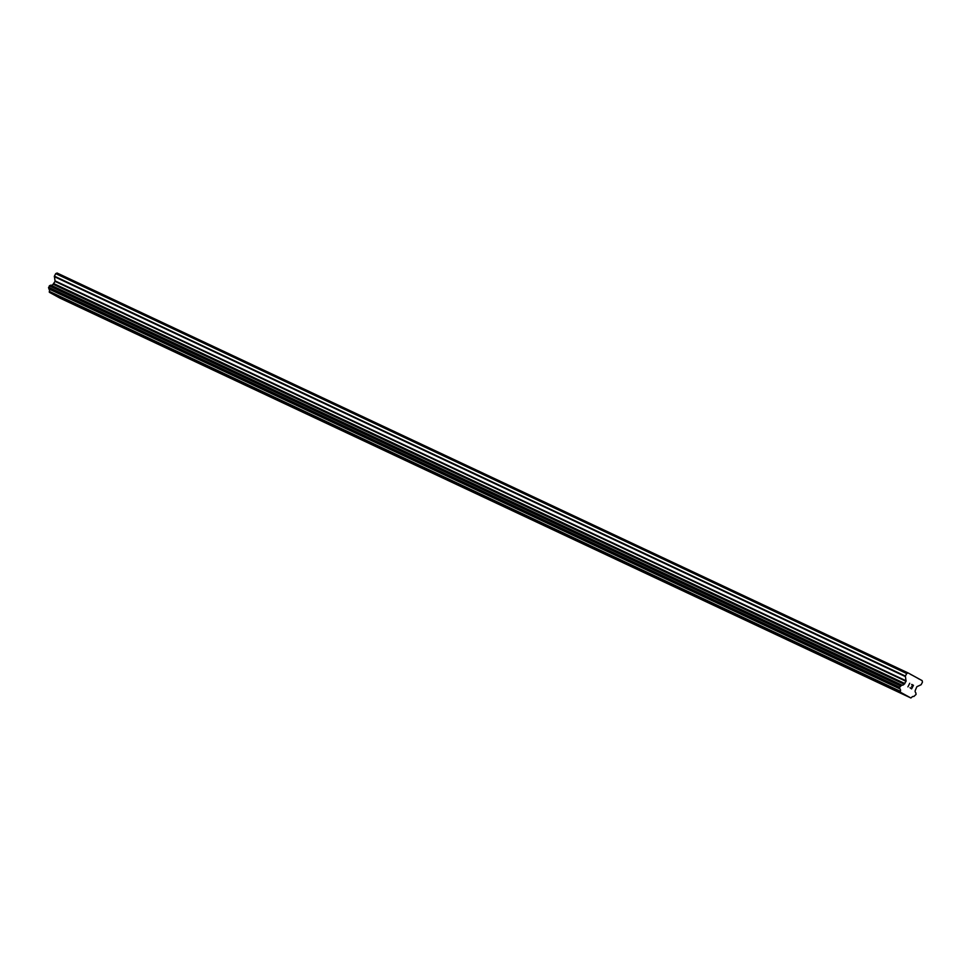 <?xml version="1.0" encoding="UTF-8"?>
<svg xmlns="http://www.w3.org/2000/svg" width="971" height="971" viewBox="0 0 971 971"><rect width="100%" height="100%" fill="white"/><g stroke="black" fill="none" stroke-linecap="round" stroke-linejoin="round"><path stroke-width="1.46" d="M890.492 688.281L881.632 683.56L890.492 688.281M891.487 688.694L881.632 683.572M857.611 672.782L847.756 667.647M823.748 656.857L813.892 651.735M789.872 640.945L780.016 635.823M755.996 625.033L746.153 619.899M722.133 609.108L712.277 603.986M688.257 593.196L678.413 588.062M654.393 577.284L644.538 572.15M620.518 561.359L610.674 556.225M586.654 545.447L576.798 540.313M552.778 529.523L542.923 524.401M517.919 513.198L509.059 508.476L517.919 513.198M518.915 513.61L509.059 508.488M485.039 497.698L475.183 492.564M451.163 481.774L441.32 476.652M417.299 465.862L407.444 460.727M383.424 449.949L373.58 444.815M349.56 434.025L339.704 428.903M315.684 418.113L305.841 412.978M280.825 401.776L271.965 397.066L280.825 401.776M281.821 402.188L271.965 397.066M247.945 386.276L238.101 381.142M214.081 370.364L204.226 365.23M180.205 354.439L170.35 349.317M145.347 338.114L136.486 333.393L145.347 338.114M146.33 338.527L136.486 333.393M112.466 322.615L102.61 317.481M78.59 306.69L68.747 301.568M908.103 672.939L57.107 273.033L55.723 273.628L54.4 276.165L55.08 281.384L53.102 284.236A2.221 1.796 115.2 0 1 50.868 285.183L49.351 285.862L48.89 288.97A2.221 1.796 115.2 0 1 49.363 291.397L49.363 292.295L59.874 298.061L910.859 697.967L900.36 692.202L900.36 691.303A2.221 1.796 115.2 0 0 899.886 688.876L899.595 687.201L901.853 685.089A2.221 1.796 115.2 0 0 904.086 684.142L906.064 681.302L905.385 676.071L906.708 673.534L908.103 672.939L922.159 680.647L922.45 682.164L921.127 684.713L916.867 686.703L915.325 690.296A2.221 1.796 115.2 0 0 915.787 692.736L916.078 694.411L913.82 696.523A2.221 1.796 115.2 0 0 911.587 697.469L910.859 697.967M911.514 688.56L912.267 687.128L911.514 688.56L910.045 687.747L911.514 688.56M912.267 687.128L911.587 686.448M913.128 685.453L912.388 686.885L913.141 685.453L911.66 684.652L913.456 685.32L911.587 688.9L910.045 687.759M911.575 688.9L913.444 685.32L911.781 684.409M907.921 686.885L909.742 683.281M910.798 674.517L912.012 675.088M918.275 678.62L919.488 679.19M49.363 292.295L900.36 692.202M49.363 291.397L900.36 691.303M53.102 284.236L904.086 684.142M53.369 284.066L904.365 683.972M55.723 273.628L906.708 673.534M49.278 291.81L900.263 691.728M48.89 288.97L899.886 688.876M48.768 288.739L899.753 688.657M48.55 287.647L899.547 687.553M48.611 287.282L899.595 687.201M49.351 285.862L900.335 685.781M49.606 285.62L900.59 685.526M50.601 285.195L901.598 685.101M50.868 285.183L901.853 685.089M53.551 283.993L904.547 683.9M53.891 283.666L904.887 683.572M55.08 281.384L906.064 681.302M55.153 280.922L906.137 680.829M54.315 276.638L905.312 676.544M54.4 276.165L905.385 676.071"/></g></svg>
